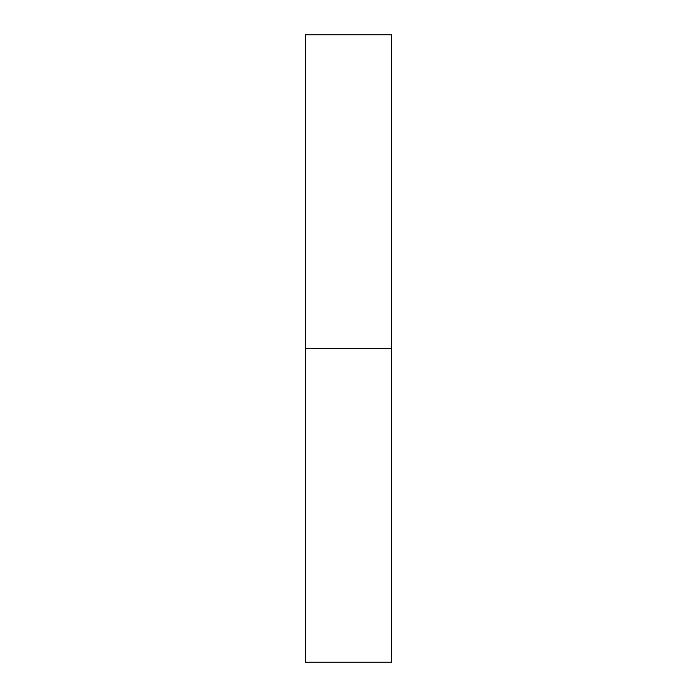 <?xml version="1.0" encoding="UTF-8"?>
<svg xmlns="http://www.w3.org/2000/svg" width="697" height="697" viewBox="0 0 697 697"><rect width="100%" height="100%" fill="white"/><g stroke="black" fill="none" stroke-linecap="round" stroke-linejoin="round"><path stroke-width="1.05" d="M391.627 348.5L305.373 348.5L305.373 34.85L391.627 34.85L391.627 662.15L305.373 662.15L305.373 348.5"/></g></svg>
